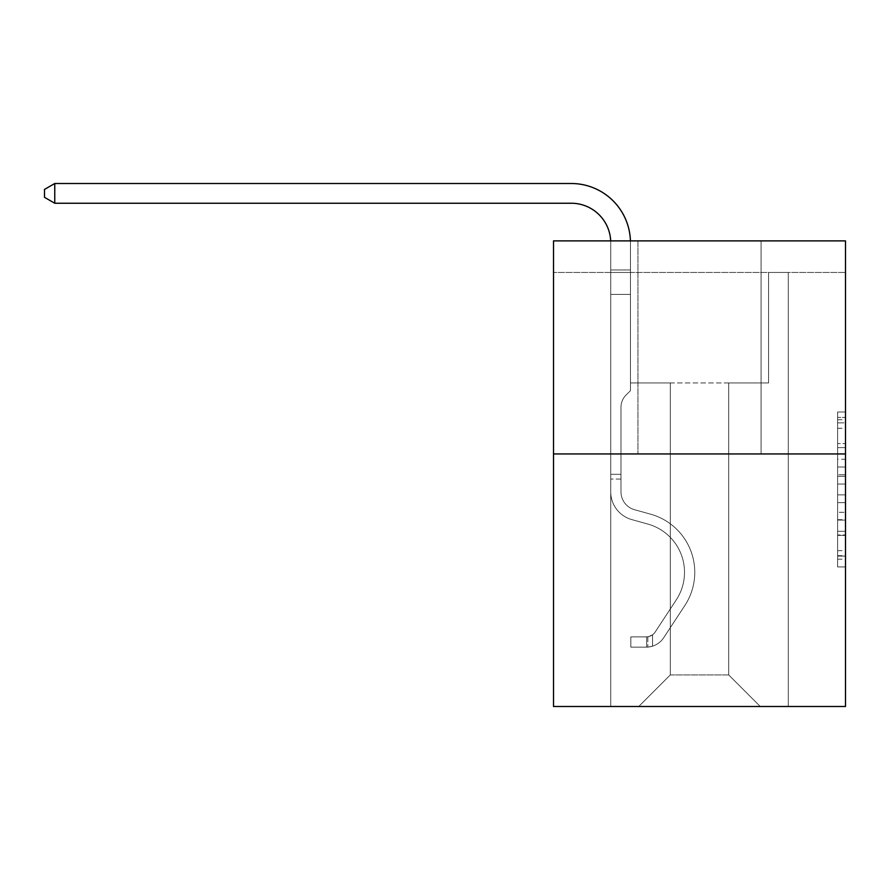 <?xml version="1.0" encoding="UTF-8"?>
<svg xmlns="http://www.w3.org/2000/svg" width="890" height="890" viewBox="0 0 890 890"><rect width="100%" height="100%" fill="white"/><g stroke="black" fill="none" stroke-linecap="round" stroke-linejoin="round"><path stroke-width="0.67" stroke-dasharray="4.45 3.34" d="M837.612 459.262L837.612 484.049L845.5 484.049L845.5 559.187L845.5 419.757L845.5 484.049L837.612 484.049L837.612 417.432L837.612 566.93L837.612 412.003L837.612 556.083L845.5 556.083L837.612 556.083L845.5 556.083L837.612 556.083L837.612 531.297L837.612 566.93L845.5 566.93L845.5 412.003L845.5 555.694L845.5 494.896L837.612 494.896L845.5 494.896L845.5 531.297L845.5 422.85L837.612 422.85L845.5 422.85L845.5 566.93L845.5 419.757L845.5 566.93L837.612 566.93L837.612 412.003L845.5 412.003L845.5 419.757L845.5 412.003L845.5 419.757L845.5 412.003L845.5 417.432L845.5 412.003L837.612 412.003L837.612 422.85L845.5 422.85L837.612 422.85L837.612 459.262L845.5 459.262M761.061 240.879L761.061 453.956L637.952 453.956L761.061 453.956L637.952 453.956L761.061 453.956L761.061 240.879L637.952 240.879L637.952 453.956L637.952 240.879L761.061 240.879M845.5 474.748L845.5 467.005L845.5 474.748L837.612 474.748L837.612 443.576L837.612 535.368L837.612 512.317L845.5 512.317L837.612 512.317L837.612 566.93L845.5 566.93L837.612 566.93L845.5 566.93L837.612 566.93L837.612 412.003L845.5 412.003L837.612 412.003L845.5 412.003L837.612 412.003L837.612 474.748L845.5 474.748M845.5 272.451L845.5 240.879L553.513 240.879L845.5 240.879L845.5 706.493L553.513 706.493L553.513 453.956L845.5 453.956L553.513 453.956L553.513 240.879L845.5 240.879L845.5 272.451L553.513 272.451L845.5 272.451M760.271 706.493L788.284 706.493L788.284 272.451L768.56 272.451L768.56 382.934L728.699 382.934L728.699 674.92L760.271 706.493L788.284 706.493L788.284 272.451L768.56 272.451L768.56 382.934L728.699 382.934L728.699 674.92L670.303 674.92L670.303 382.934L670.303 674.92L670.303 382.934L670.303 674.92L670.303 382.934L728.699 382.934L728.699 674.92L760.271 706.493L788.284 706.493L788.284 272.451L768.56 272.451L768.56 382.934L728.699 382.934L728.699 674.92L760.271 706.493L788.284 706.493L788.284 272.451L768.56 272.451L768.56 382.934L728.699 382.934L728.699 674.92L760.271 706.493L788.284 706.493L788.284 272.451L768.56 272.451L768.56 382.934L728.699 382.934L728.699 674.92L760.271 706.493L788.284 706.493L788.284 272.451L768.56 272.451L768.56 382.934L728.699 382.934L728.699 674.92L760.271 706.493L788.284 706.493L788.284 272.451L768.56 272.451L768.56 382.934L728.699 382.934L728.699 674.92L760.271 706.493L788.284 706.493L788.284 272.451L768.56 272.451L768.56 382.934L728.699 382.934L728.699 674.92L760.271 706.493L788.284 706.493L788.284 272.451L768.56 272.451L768.56 382.934L728.699 382.934L728.699 674.92L760.271 706.493L788.284 706.493L788.284 272.451L768.56 272.451L768.56 382.934L728.699 382.934L728.699 674.92L760.271 706.493L788.284 706.493L788.284 272.451L768.56 272.451L768.56 382.934L728.699 382.934L728.699 674.92L760.271 706.493L788.284 706.493L788.284 272.451L768.56 272.451L768.56 382.934L728.699 382.934L728.699 674.92L760.271 706.493L788.284 706.493L788.284 272.451L768.56 272.451L768.56 382.934L728.699 382.934L728.699 674.92L760.271 706.493L788.284 706.493L788.284 272.451L768.56 272.451L768.56 382.934L728.699 382.934L728.699 674.92L760.271 706.493L788.284 706.493L788.284 272.451L768.56 272.451L768.56 382.934L728.699 382.934L728.699 674.92L760.271 706.493L788.284 706.493L788.284 272.451L768.56 272.451L768.56 382.934L728.699 382.934L728.699 674.92L760.271 706.493L788.284 706.493L788.284 272.451L768.56 272.451L768.56 382.934L728.699 382.934L728.699 674.92L760.271 706.493L788.284 706.493L788.284 272.451L768.56 272.451L768.56 382.934L728.699 382.934L728.699 674.92L760.271 706.493L788.284 706.493L788.284 272.451L768.56 272.451L768.56 382.934L728.699 382.934L728.699 674.92L760.271 706.493L788.284 706.493L788.284 272.451L768.56 272.451L768.56 382.934L728.699 382.934L728.699 674.92L760.271 706.493L788.284 706.493L788.284 272.451L768.56 272.451L768.56 382.934L728.699 382.934L728.699 674.92L760.271 706.493L788.284 706.493L788.284 272.451L768.56 272.451L768.56 382.934L728.699 382.934L728.699 674.92L760.271 706.493L788.284 706.493L788.284 272.451L768.56 272.451L768.56 382.934L728.699 382.934L728.699 674.92L760.271 706.493L638.742 706.493L788.284 706.493L788.284 272.451L768.56 272.451L768.56 382.934L728.699 382.934L728.699 674.92L760.271 706.493L728.699 674.92L728.699 382.934L630.454 382.934L630.454 272.451L610.729 272.451L610.729 706.493L638.742 706.493L670.303 674.92L670.303 382.934L630.454 382.934L630.454 272.451L610.729 272.451L610.729 706.493L638.742 706.493L670.303 674.92L670.303 382.934L630.454 382.934L630.454 272.451L610.729 272.451L610.729 706.493L638.742 706.493L670.303 674.92L670.303 382.934L630.454 382.934L630.454 272.451L610.729 272.451L610.729 706.493L638.742 706.493L670.303 674.92L670.303 382.934L630.454 382.934L630.454 272.451L610.729 272.451L610.729 706.493L638.742 706.493L670.303 674.92L670.303 382.934L630.454 382.934L630.454 272.451L610.729 272.451L610.729 706.493L638.742 706.493L670.303 674.92L670.303 382.934L630.454 382.934L630.454 272.451L610.729 272.451L610.729 706.493L638.742 706.493L670.303 674.92L670.303 382.934L630.454 382.934L630.454 272.451L610.729 272.451L610.729 706.493L638.742 706.493L670.303 674.92L670.303 382.934L630.454 382.934L630.454 272.451L610.729 272.451L610.729 706.493L638.742 706.493L670.303 674.92L670.303 382.934L630.454 382.934L630.454 272.451L610.729 272.451L610.729 706.493L638.742 706.493L670.303 674.92L670.303 382.934L630.454 382.934L630.454 272.451L610.729 272.451L610.729 706.493L638.742 706.493L670.303 674.92L670.303 382.934L630.454 382.934L630.454 272.451L610.729 272.451L610.729 706.493L638.742 706.493L670.303 674.92L670.303 382.934L630.454 382.934L630.454 272.451L610.729 272.451L610.729 706.493L638.742 706.493L670.303 674.92L670.303 382.934L630.454 382.934L630.454 272.451L610.729 272.451L610.729 706.493L638.742 706.493L670.303 674.92L670.303 382.934L630.454 382.934L630.454 272.451L610.729 272.451L610.729 706.493L638.742 706.493L670.303 674.92L670.303 382.934L630.454 382.934L630.454 272.451L610.729 272.451L610.729 706.493L638.742 706.493L670.303 674.92L670.303 382.934L630.454 382.934L630.454 272.451L610.729 272.451L610.729 706.493L638.742 706.493L670.303 674.92L670.303 382.934L630.454 382.934L630.454 272.451L610.729 272.451L610.729 706.493L638.742 706.493L670.303 674.92L670.303 382.934L630.454 382.934L630.454 272.451L610.729 272.451L610.729 706.493L638.742 706.493L670.303 674.92L670.303 382.934L630.454 382.934L630.454 272.451L610.729 272.451L610.729 706.493L638.742 706.493L670.303 674.92L670.303 382.934L630.454 382.934L630.454 272.451L610.729 272.451L610.729 706.493L638.742 706.493L670.303 674.92L728.699 674.92L760.271 706.493M610.729 706.493L638.742 706.493L670.303 674.92L670.303 382.934L630.454 382.934L630.454 272.451L610.729 272.451L610.729 706.493L638.742 706.493L670.303 674.92L638.742 706.493L670.303 674.92L638.742 706.493L610.729 706.493L610.729 272.451L610.729 706.493M630.454 272.451L610.729 272.451L630.454 272.451L630.454 382.934L630.454 272.451M553.513 272.451L553.513 240.879L553.513 272.451M670.303 382.934L630.454 382.934L670.303 382.934M553.513 453.956L845.5 453.956M837.612 484.049L845.5 484.049L837.612 484.049M837.612 417.432L837.612 412.003L837.612 417.432L845.5 417.432L837.612 417.432M837.612 534.979L837.612 502.639L837.612 534.979L845.5 534.979L837.612 534.979M837.612 502.639L837.612 494.896L845.5 494.896L837.612 494.896L837.612 502.639L845.5 502.639L837.612 502.639M837.612 443.576L837.612 422.85L837.612 443.576L845.5 443.576L837.612 443.576M837.612 412.003L845.5 412.003L837.612 412.003L837.612 419.757L837.612 412.003L845.5 412.003M837.612 566.93L845.5 566.93L837.612 566.93L837.612 559.187L837.612 566.93M54.757 203.243L44.5 197.324L44.5 189.425L54.757 183.507L44.5 189.425L54.757 183.507L571.269 183.507A59.185 59.185 0 0 1 630.454 242.703L630.454 269.97L610.729 269.97L610.729 294.39L630.454 294.39L610.729 294.39L610.729 491.847L610.729 294.39L630.454 294.39L630.454 269.97L630.454 390.666L626.004 395.116A17.144 17.144 0 0 0 620.986 407.242L620.986 491.847L620.986 407.242A17.144 17.144 0 0 1 626.004 395.116L630.454 390.666L630.454 269.97L630.454 390.666L626.004 395.116A17.144 17.144 0 0 0 620.986 407.242L620.986 491.847L620.986 407.242A17.144 17.144 0 0 1 626.004 395.116L630.454 390.666L630.454 294.39L630.454 390.666L626.004 395.116A17.144 17.144 0 0 0 620.986 407.242L620.986 491.847L620.986 407.242A17.144 17.144 0 0 1 626.004 395.116L630.454 390.666L630.454 294.39L630.454 390.666L626.004 395.116A17.144 17.144 0 0 0 620.986 407.242L620.986 491.847A18.545 18.545 0 0 0 634.548 509.714A18.545 18.545 0 0 1 620.986 491.847A18.545 18.545 0 0 0 634.548 509.714A18.545 18.545 0 0 1 620.986 491.847L620.986 407.242A17.144 17.144 0 0 1 626.004 395.116L630.454 390.666L630.454 294.39L630.454 390.666L626.004 395.116L630.454 390.666L630.454 294.39L630.454 390.666L630.454 294.39L610.729 294.39L610.729 491.847A28.803 28.803 0 0 0 631.8 519.593A28.803 28.803 0 0 1 610.729 491.847A28.803 28.803 0 0 0 631.8 519.593A28.803 28.803 0 0 1 610.729 491.847L610.729 474.314L620.986 474.314L610.729 474.314L610.729 491.847A28.803 28.803 0 0 0 631.8 519.593A28.803 28.803 0 0 1 610.729 491.847L610.729 474.314L610.729 491.847A28.803 28.803 0 0 0 631.8 519.593A28.803 28.803 0 0 1 610.729 491.847A28.803 28.803 0 0 0 631.8 519.593A28.803 28.803 0 0 1 610.729 491.847L610.729 474.314L620.986 474.314L610.729 474.314L610.729 491.847A28.803 28.803 0 0 0 631.8 519.593A28.803 28.803 0 0 1 610.729 491.847L610.729 474.314L610.729 491.847A28.803 28.803 0 0 0 631.8 519.593A28.803 28.803 0 0 1 610.729 491.847A28.803 28.803 0 0 0 631.8 519.593A28.803 28.803 0 0 1 610.729 491.847L610.729 474.314L620.986 474.314L620.986 491.847A18.545 18.545 0 0 0 634.548 509.714A18.545 18.545 0 0 1 620.986 491.847L620.986 474.314L620.986 491.847A18.545 18.545 0 0 0 634.548 509.714A18.545 18.545 0 0 1 620.986 491.847A18.545 18.545 0 0 0 634.548 509.714A18.545 18.545 0 0 1 620.986 491.847L620.986 474.314L620.986 491.847A18.545 18.545 0 0 0 634.548 509.714A18.545 18.545 0 0 1 620.986 491.847L620.986 474.314L620.986 491.847A18.545 18.545 0 0 0 634.548 509.714A18.545 18.545 0 0 1 620.986 491.847A18.545 18.545 0 0 0 634.548 509.714A18.545 18.545 0 0 1 620.986 491.847L620.986 474.314L620.986 491.847A18.545 18.545 0 0 0 634.548 509.714L650.612 514.186L634.548 509.714A18.545 18.545 0 0 1 620.986 491.847A18.545 18.545 0 0 0 634.548 509.714L650.612 514.186L634.548 509.714A18.545 18.545 0 0 1 620.986 491.847A18.545 18.545 0 0 0 634.548 509.714L650.612 514.186L634.548 509.714A18.545 18.545 0 0 1 620.986 491.847L620.986 474.314L620.986 491.847A18.545 18.545 0 0 0 634.548 509.714L650.612 514.186L634.548 509.714A18.545 18.545 0 0 1 620.986 491.847A18.545 18.545 0 0 0 634.548 509.714L650.612 514.186L634.548 509.714A18.545 18.545 0 0 1 620.986 491.847A18.545 18.545 0 0 0 634.548 509.714L650.612 514.186A60.375 60.375 0 0 1 684.877 605.456A60.375 60.375 0 0 0 650.612 514.186L634.548 509.714L650.612 514.186A60.375 60.375 0 0 1 684.877 605.456A60.375 60.375 0 0 0 650.612 514.186A60.375 60.375 0 0 1 684.877 605.456A60.375 60.375 0 0 0 650.612 514.186L634.548 509.714L650.612 514.186A60.375 60.375 0 0 1 684.877 605.456A60.375 60.375 0 0 0 650.612 514.186L634.548 509.714A18.545 18.545 0 0 1 620.986 491.847L620.986 474.314L620.986 491.847A18.545 18.545 0 0 0 634.548 509.714L650.612 514.186A60.375 60.375 0 0 1 684.877 605.456A60.375 60.375 0 0 0 650.612 514.186A60.375 60.375 0 0 1 684.877 605.456A60.375 60.375 0 0 0 650.612 514.186L634.548 509.714L650.612 514.186A60.375 60.375 0 0 1 684.877 605.456A60.375 60.375 0 0 0 650.612 514.186L634.548 509.714L650.612 514.186A60.375 60.375 0 0 1 684.877 605.456A60.375 60.375 0 0 0 650.612 514.186A60.375 60.375 0 0 1 684.877 605.456L663.718 637.707L684.877 605.456A60.375 60.375 0 0 0 650.612 514.186A60.375 60.375 0 0 1 684.877 605.456L663.718 637.707L684.877 605.456A60.375 60.375 0 0 0 650.612 514.186L634.548 509.714A18.545 18.545 0 0 1 620.986 491.847A18.545 18.545 0 0 0 634.548 509.714L650.612 514.186A60.375 60.375 0 0 1 684.877 605.456L663.718 637.707L684.877 605.456A60.375 60.375 0 0 0 650.612 514.186A60.375 60.375 0 0 1 684.877 605.456L663.718 637.707L684.877 605.456A60.375 60.375 0 0 0 650.612 514.186A60.375 60.375 0 0 1 684.877 605.456L663.718 637.707A20.915 20.915 0 0 1 652.548 646.173C646.474 647.464 646.474 647.464 652.548 646.173C646.474 647.464 646.474 647.464 652.548 646.173A20.915 20.915 0 0 0 663.718 637.707L684.877 605.456A60.375 60.375 0 0 0 650.612 514.186L634.548 509.714L650.612 514.186A60.375 60.375 0 0 1 684.877 605.456L663.718 637.707A20.915 20.915 0 0 1 646.63 647.141A20.915 20.915 0 0 0 663.718 637.707A20.915 20.915 0 0 1 652.548 646.173C646.474 647.464 646.474 647.464 652.548 646.173C646.474 647.464 646.474 647.464 652.548 646.173A20.915 20.915 0 0 0 663.718 637.707L684.877 605.456L663.718 637.707A20.915 20.915 0 0 1 646.63 647.141A20.915 20.915 0 0 0 663.718 637.707A20.915 20.915 0 0 1 652.548 646.173C646.474 647.464 646.474 647.464 652.548 646.173C646.474 647.464 646.474 647.464 652.548 646.173A20.915 20.915 0 0 0 663.718 637.707L684.877 605.456L663.718 637.707A20.915 20.915 0 0 1 646.63 647.141A20.915 20.915 0 0 0 663.718 637.707A20.915 20.915 0 0 1 652.548 646.173C646.474 647.464 646.474 647.464 652.548 646.173C646.474 647.464 646.474 647.464 652.548 646.173A20.915 20.915 0 0 0 663.718 637.707L684.877 605.456A60.375 60.375 0 0 0 650.612 514.186A60.375 60.375 0 0 1 684.877 605.456L663.718 637.707A20.915 20.915 0 0 1 646.63 647.141A20.915 20.915 0 0 0 663.718 637.707A20.915 20.915 0 0 1 652.548 646.173C646.474 647.464 646.474 647.464 652.548 646.173C646.474 647.464 646.474 647.464 652.548 646.173A20.915 20.915 0 0 0 663.718 637.707L684.877 605.456L663.718 637.707A20.915 20.915 0 0 1 646.63 647.141A20.915 20.915 0 0 0 663.718 637.707A20.915 20.915 0 0 1 652.548 646.173C646.474 647.464 646.474 647.464 652.548 646.173C646.474 647.464 646.474 647.464 652.548 646.173A20.915 20.915 0 0 0 663.718 637.707L684.877 605.456L663.718 637.707A20.915 20.915 0 0 1 646.63 647.141A20.915 20.915 0 0 0 663.718 637.707A20.915 20.915 0 0 1 652.548 646.173C646.474 647.464 646.474 647.464 652.548 646.173C646.474 647.464 646.474 647.464 652.548 646.173A20.915 20.915 0 0 0 663.718 637.707L684.877 605.456A60.375 60.375 0 0 0 650.612 514.186A60.375 60.375 0 0 1 684.877 605.456L663.718 637.707A20.915 20.915 0 0 1 646.63 647.141A20.915 20.915 0 0 0 663.718 637.707A20.915 20.915 0 0 1 652.548 646.173C646.474 647.464 646.474 647.464 652.548 646.173C646.474 647.464 646.474 647.464 652.548 646.173A20.915 20.915 0 0 0 663.718 637.707L684.877 605.456L663.718 637.707A20.915 20.915 0 0 1 646.63 647.141L630.843 647.141L646.63 647.141A20.915 20.915 0 0 0 663.718 637.707L684.877 605.456A60.375 60.375 0 0 0 650.612 514.186L634.548 509.714A18.545 18.545 0 0 1 620.986 491.847L620.986 474.314L620.986 479.054L620.986 474.314L610.729 474.314L610.729 491.847A28.803 28.803 0 0 0 631.8 519.593L647.853 524.065L631.8 519.593A28.803 28.803 0 0 1 610.729 491.847A28.803 28.803 0 0 0 631.8 519.593L647.853 524.065L631.8 519.593A28.803 28.803 0 0 1 610.729 491.847A28.803 28.803 0 0 0 631.8 519.593L647.853 524.065L631.8 519.593A28.803 28.803 0 0 1 610.729 491.847L610.729 479.054L610.729 491.847A28.803 28.803 0 0 0 631.8 519.593L647.853 524.065L631.8 519.593A28.803 28.803 0 0 1 610.729 491.847A28.803 28.803 0 0 0 631.8 519.593L647.853 524.065L631.8 519.593A28.803 28.803 0 0 1 610.729 491.847A28.803 28.803 0 0 0 631.8 519.593L647.853 524.065A50.107 50.107 0 0 1 676.3 599.827A50.107 50.107 0 0 0 647.853 524.065A50.107 50.107 0 0 1 676.3 599.827A50.107 50.107 0 0 0 647.853 524.065L631.8 519.593L647.853 524.065A50.107 50.107 0 0 1 676.3 599.827A50.107 50.107 0 0 0 647.853 524.065L631.8 519.593L647.853 524.065A50.107 50.107 0 0 1 676.3 599.827A50.107 50.107 0 0 0 647.853 524.065A50.107 50.107 0 0 1 676.3 599.827A50.107 50.107 0 0 0 647.853 524.065L631.8 519.593A28.803 28.803 0 0 1 610.729 491.847A28.803 28.803 0 0 0 631.8 519.593L647.853 524.065A50.107 50.107 0 0 1 676.3 599.827A50.107 50.107 0 0 0 647.853 524.065L631.8 519.593L647.853 524.065A50.107 50.107 0 0 1 676.3 599.827A50.107 50.107 0 0 0 647.853 524.065A50.107 50.107 0 0 1 676.3 599.827A50.107 50.107 0 0 0 647.853 524.065L631.8 519.593L647.853 524.065A50.107 50.107 0 0 1 676.3 599.827L655.14 632.078L676.3 599.827A50.107 50.107 0 0 0 647.853 524.065A50.107 50.107 0 0 1 676.3 599.827L655.14 632.078L676.3 599.827A50.107 50.107 0 0 0 647.853 524.065A50.107 50.107 0 0 1 676.3 599.827L655.14 632.078L676.3 599.827A50.107 50.107 0 0 0 647.853 524.065L631.8 519.593A28.803 28.803 0 0 1 610.729 491.847A28.803 28.803 0 0 0 631.8 519.593L647.853 524.065A50.107 50.107 0 0 1 676.3 599.827L655.14 632.078L676.3 599.827A50.107 50.107 0 0 0 647.853 524.065A50.107 50.107 0 0 1 676.3 599.827L655.14 632.078A10.658 10.658 0 0 1 652.548 634.815C646.574 637.563 646.574 637.563 652.548 634.815C646.574 637.563 646.574 637.563 652.548 634.815A10.658 10.658 0 0 0 655.14 632.078L676.3 599.827A50.107 50.107 0 0 0 647.853 524.065A50.107 50.107 0 0 1 676.3 599.827L655.14 632.078A10.658 10.658 0 0 1 646.63 636.873A10.658 10.658 0 0 0 655.14 632.078A10.658 10.658 0 0 1 652.548 634.815C646.574 637.563 646.574 637.563 652.548 634.815C646.574 637.563 646.574 637.563 652.548 634.815A10.658 10.658 0 0 0 655.14 632.078L676.3 599.827L655.14 632.078A10.658 10.658 0 0 1 646.63 636.873A10.658 10.658 0 0 0 655.14 632.078A10.658 10.658 0 0 1 652.548 634.815C646.574 637.563 646.574 637.563 652.548 634.815C646.574 637.563 646.574 637.563 652.548 634.815A10.658 10.658 0 0 0 655.14 632.078L676.3 599.827L655.14 632.078A10.658 10.658 0 0 1 646.63 636.873A10.658 10.658 0 0 0 655.14 632.078A10.658 10.658 0 0 1 652.548 634.815C646.574 637.563 646.574 637.563 652.548 634.815C646.574 637.563 646.574 637.563 652.548 634.815A10.658 10.658 0 0 0 655.14 632.078L676.3 599.827A50.107 50.107 0 0 0 647.853 524.065L631.8 519.593L647.853 524.065A50.107 50.107 0 0 1 676.3 599.827L655.14 632.078A10.658 10.658 0 0 1 646.63 636.873A10.658 10.658 0 0 0 655.14 632.078A10.658 10.658 0 0 1 652.548 634.815C646.574 637.563 646.574 637.563 652.548 634.815C646.574 637.563 646.574 637.563 652.548 634.815A10.658 10.658 0 0 0 655.14 632.078L676.3 599.827L655.14 632.078A10.658 10.658 0 0 1 646.63 636.873A10.658 10.658 0 0 0 655.14 632.078A10.658 10.658 0 0 1 652.548 634.815C646.574 637.563 646.574 637.563 652.548 634.815C646.574 637.563 646.574 637.563 652.548 634.815A10.658 10.658 0 0 0 655.14 632.078L676.3 599.827L655.14 632.078A10.658 10.658 0 0 1 646.63 636.873A10.658 10.658 0 0 0 655.14 632.078A10.658 10.658 0 0 1 652.548 634.815C646.574 637.563 646.574 637.563 652.548 634.815C646.574 637.563 646.574 637.563 652.548 634.815A10.658 10.658 0 0 0 655.14 632.078L676.3 599.827A50.107 50.107 0 0 0 647.853 524.065A50.107 50.107 0 0 1 676.3 599.827L655.14 632.078A10.658 10.658 0 0 1 646.63 636.873A10.658 10.658 0 0 0 655.14 632.078A10.658 10.658 0 0 1 652.548 634.815A10.658 10.658 0 0 0 655.14 632.078L676.3 599.827L655.14 632.078A10.658 10.658 0 0 1 646.63 636.873L630.843 636.884L630.843 647.141L630.843 636.884L646.63 636.873L646.63 647.141L630.843 647.141L646.63 647.141L646.63 636.873L630.843 636.884L630.843 647.141L630.843 636.884L646.63 636.873L646.63 647.141L630.843 647.141L646.63 647.141L646.63 636.873L630.843 636.884L630.843 647.141L630.843 636.884L646.63 636.873L646.63 647.141L630.843 647.141L646.63 647.141L646.63 636.873L630.843 636.884L630.843 647.141L630.843 636.884L646.63 636.873L646.63 647.141L630.843 647.141L646.63 647.141L646.63 636.873L630.843 636.884L630.843 647.141L630.843 636.884L646.63 636.873L646.63 647.141L630.843 647.141L646.63 647.141L646.63 636.873L630.843 636.884L630.843 647.141L630.843 636.884L646.63 636.873L646.63 647.141L630.843 647.141L646.63 647.141L646.63 636.873L630.843 636.884L630.843 647.141L630.843 636.884L646.63 636.873L646.63 647.141L630.843 647.141L646.63 647.141L646.63 636.873L630.843 636.884L646.63 636.873L646.63 647.141L646.63 636.873A10.658 10.658 0 0 0 655.14 632.078L676.3 599.827A50.107 50.107 0 0 0 647.853 524.065L631.8 519.593A28.803 28.803 0 0 1 610.729 491.847L610.729 242.703A39.46 39.46 0 0 0 571.269 203.243L54.757 203.243L54.757 183.507L571.269 183.507A59.185 59.185 0 0 1 630.454 242.703L630.454 294.39L610.729 294.39L610.729 242.703A39.46 39.46 0 0 0 610.685 240.879A39.46 39.46 0 0 1 610.729 242.703A39.46 39.46 0 0 0 571.269 203.243L54.757 203.243L44.5 197.324L44.5 189.425L44.5 197.324L54.757 203.243L54.757 183.507L54.757 203.243L44.5 197.324L44.5 189.425L54.757 183.507L44.5 189.425L44.5 197.324L54.757 203.243L54.757 183.507L571.269 183.507A59.185 59.185 0 0 1 630.454 242.703L630.454 269.97L610.729 269.97L610.729 294.39L610.729 269.97L630.454 269.97L630.454 390.666L626.004 395.116A17.144 17.144 0 0 0 620.986 407.242A17.144 17.144 0 0 1 626.004 395.116L630.454 390.666L630.454 294.39L610.729 294.39L610.729 242.703A39.46 39.46 0 0 0 571.269 203.243L54.757 203.243L44.5 197.324L44.5 189.425L54.757 183.507L54.757 203.243L54.757 183.507L44.5 189.425L44.5 197.324L54.757 203.243L44.5 197.324L44.5 189.425L54.757 183.507L571.269 183.507A59.185 59.185 0 0 1 630.454 242.703L630.454 269.97L610.729 269.97L610.729 242.703A39.46 39.46 0 0 0 610.685 240.879A39.46 39.46 0 0 1 610.729 242.703A39.46 39.46 0 0 0 571.269 203.243L54.757 203.243L54.757 183.507L54.757 203.243L44.5 197.324L54.757 203.243L54.757 183.507L44.5 189.425L44.5 197.324L44.5 189.425L54.757 183.507L571.269 183.507A59.185 59.185 0 0 1 630.454 242.703L630.454 294.39L630.454 269.97L610.729 269.97L610.729 294.39L610.729 269.97L630.454 269.97L630.454 294.39L610.729 294.39L610.729 242.703A39.46 39.46 0 0 0 571.269 203.243L54.757 203.243L44.5 197.324L54.757 203.243L54.757 183.507L54.757 203.243L44.5 197.324L44.5 189.425L44.5 197.324L54.757 203.243L54.757 183.507L44.5 189.425L54.757 183.507L571.269 183.507A59.185 59.185 0 0 1 630.454 242.703L630.454 269.97L610.729 269.97L610.729 242.703A39.46 39.46 0 0 0 610.685 240.879A39.46 39.46 0 0 1 610.729 242.703A39.46 39.46 0 0 0 571.269 203.243L54.757 203.243L571.269 203.243L54.757 203.243L571.269 203.243L54.757 203.243L54.757 183.507L44.5 189.425L44.5 197.324L44.5 189.425L54.757 183.507L571.269 183.507A59.185 59.185 0 0 1 630.454 242.703L630.454 390.666L626.004 395.116A17.144 17.144 0 0 0 620.986 407.242A17.144 17.144 0 0 1 626.004 395.116L630.454 390.666L630.454 294.39L610.729 294.39L610.729 269.97L610.729 294.39L610.729 269.97L630.454 269.97L610.729 269.97L610.729 242.703A39.46 39.46 0 0 0 571.269 203.243L54.757 203.243L571.269 203.243L54.757 203.243L54.757 183.507L44.5 189.425L44.5 197.324L54.757 203.243L571.269 203.243L54.757 203.243L54.757 183.507L571.269 183.507A59.185 59.185 0 0 1 630.454 242.703L630.454 294.39L630.454 269.97L610.729 269.97L610.729 242.703A39.46 39.46 0 0 0 610.685 240.879A39.46 39.46 0 0 1 610.729 242.703A39.46 39.46 0 0 0 571.269 203.243M610.729 269.97L630.454 269.97L610.729 269.97L610.729 242.703L610.729 491.847L610.729 294.39L630.454 294.39L610.729 294.39L610.729 491.847L610.729 294.39L630.454 294.39L630.454 242.703L630.454 269.97L610.729 269.97L610.729 242.703L610.729 294.39L630.454 294.39L630.454 242.703L630.454 269.97L610.729 269.97L610.729 242.703L610.729 491.847L610.729 294.39L630.454 294.39L610.729 294.39L610.729 491.847L610.729 294.39L630.454 294.39L630.454 242.703L630.454 269.97L610.729 269.97L610.729 242.703L610.729 294.39L630.454 294.39L630.454 242.703L630.454 269.97L610.729 269.97M571.269 183.507A59.185 59.185 0 0 1 630.454 242.703A59.185 59.185 0 0 0 571.269 183.507A59.185 59.185 0 0 1 630.454 242.703A59.185 59.185 0 0 0 571.269 183.507A59.185 59.185 0 0 1 630.454 242.703A59.185 59.185 0 0 0 571.269 183.507A59.185 59.185 0 0 1 630.454 242.703A59.185 59.185 0 0 0 630.42 240.879M620.986 491.847L620.986 407.242A17.144 17.144 0 0 1 626.004 395.116A17.144 17.144 0 0 0 620.986 407.242A17.144 17.144 0 0 1 626.004 395.116A17.144 17.144 0 0 0 620.986 407.242L620.986 491.847M620.986 474.314L610.729 474.314L610.729 479.054L610.729 474.314L620.986 474.314M630.454 390.666L626.004 395.116L630.454 390.666M652.548 634.815C646.574 637.563 646.574 637.563 652.548 634.815C646.574 637.563 646.574 637.563 652.548 634.815L652.548 646.173L652.548 634.815M630.843 647.141L630.843 636.884L630.843 647.141M837.612 531.297L845.5 531.297L837.612 531.297M837.612 519.682L845.5 519.682M837.612 447.637L845.5 447.637L837.612 447.637M837.612 419.757L845.5 419.757M837.612 559.187L845.5 559.187M837.612 550.665L845.5 550.665M837.612 428.279L845.5 428.279M837.612 476.306L845.5 476.306L837.612 476.306M837.612 520.072L845.5 520.072L837.612 520.072M837.612 535.368L845.5 535.368L837.612 535.368M837.612 467.005L845.5 467.005L837.612 467.005M620.986 479.054L610.729 479.054L620.986 479.054M837.612 555.694L845.5 555.694M837.612 556.083L845.5 556.083M837.612 422.85L845.5 422.85M647.82 636.773L647.82 647.086L647.82 636.773"/><path stroke-width="1.33" d="M845.5 453.956L845.5 240.879L553.513 240.879L553.513 706.493L845.5 706.493L845.5 453.956L553.513 453.956M571.269 203.243A39.46 39.46 0 0 1 610.685 240.879A39.46 39.46 0 0 0 571.269 203.243A39.46 39.46 0 0 1 610.685 240.879A39.46 39.46 0 0 0 571.269 203.243A39.46 39.46 0 0 1 610.685 240.879A39.46 39.46 0 0 0 571.269 203.243A39.46 39.46 0 0 1 610.685 240.879A39.46 39.46 0 0 0 571.269 203.243L54.757 203.243L44.5 197.324L44.5 189.425L54.757 183.507L571.269 183.507A59.185 59.185 0 0 1 630.42 240.879M54.757 203.243L54.757 183.507L571.269 183.507"/></g></svg>
